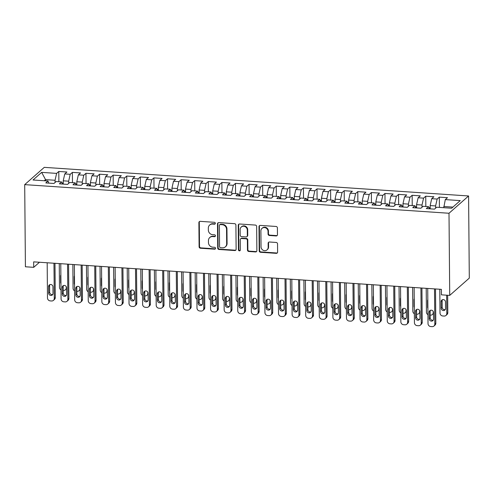 <?xml version="1.0" encoding="UTF-8"?>
<svg xmlns="http://www.w3.org/2000/svg" width="494" height="494" viewBox="0 0 494 494"><rect width="100%" height="100%" fill="white"/><g stroke="black" fill="none" stroke-linecap="round" stroke-linejoin="round"><path stroke-width="0.74" d="M215.335 223.313A0.976 0.902 -131.4 0 0 214.39 222.306L200.218 221.349A1.389 1.291 -131.4 0 0 198.891 222.603L199.107 246.79A1.389 1.291 -131.4 0 0 200.453 248.229L214.624 249.18A0.976 0.902 -131.4 0 0 215.551 248.303A0.976 0.902 -131.4 0 0 214.606 247.303L212.772 247.179A4.452 4.125 -131.4 0 1 208.468 242.591L208.449 240.572A4.452 4.125 -131.4 0 1 209.777 237.528A4.452 4.125 -131.4 0 1 212.679 236.564L214.513 236.688A0.976 0.902 -131.4 0 0 215.44 235.811A0.976 0.902 -131.4 0 0 214.501 234.804L212.667 234.681A4.452 4.125 -131.4 0 1 208.357 230.093L208.338 228.08A4.452 4.125 -131.4 0 1 209.666 225.029A4.452 4.125 -131.4 0 1 212.574 224.066L214.408 224.19A0.976 0.902 -131.4 0 0 215.335 223.313M276.14 235.941A1.389 1.291 -131.4 0 0 277.461 234.687L277.4 227.901A1.389 1.291 -131.4 0 0 276.053 226.468L260.313 225.406A1.389 1.291 -131.4 0 0 258.992 226.66L259.202 250.847A1.389 1.291 -131.4 0 0 260.548 252.28L276.288 253.342A1.389 1.291 -131.4 0 0 277.609 252.088L277.542 243.894A1.389 1.291 -131.4 0 0 276.195 242.455L269.458 242.004A1.389 1.291 -131.4 0 0 268.137 243.258L268.168 247.321A3.717 3.446 -131.4 0 1 263.209 250.285A3.717 3.446 -131.4 0 1 261.036 246.839L260.894 230.914A3.717 3.446 -131.4 0 1 265.852 227.956A3.717 3.446 -131.4 0 1 268.032 231.396L268.057 234.051A1.389 1.291 -131.4 0 0 269.403 235.484L276.14 235.941L276.535 235.589A1.389 1.291 -131.4 0 0 277.227 235.44M449.719 295.393L449.003 213.254L468.584 195.97L469.3 278.11L449.719 295.393L441.426 294.832L441.383 289.354L33.66 261.857L33.709 267.334L39.471 262.246M33.709 267.334L25.416 266.772L24.7 184.633L449.003 213.254M235.91 225.103A1.389 1.291 -131.4 0 0 234.564 223.671L218.823 222.609A1.389 1.291 -131.4 0 0 217.502 223.862L217.712 248.05A1.389 1.291 -131.4 0 0 219.058 249.482L234.798 250.544A1.389 1.291 -131.4 0 0 236.126 249.291L235.91 225.103M239.571 224.004L255.312 225.066A1.389 1.291 -131.4 0 1 256.658 226.499L256.868 250.686A1.389 1.291 -131.4 0 1 255.546 251.94L248.809 251.489A1.389 1.291 -131.4 0 1 247.463 250.057L247.377 240.245A1.389 1.291 -131.4 0 0 246.031 238.812L241.56 238.509A1.389 1.291 -131.4 0 0 240.238 239.763L240.331 249.976A0.976 0.902 -131.4 0 1 239.028 250.748A0.976 0.902 -131.4 0 1 238.46 249.853L238.244 225.258A1.389 1.291 -131.4 0 1 239.571 224.004M468.584 195.97L44.281 167.355L24.7 184.633M58.879 181.736L58.786 171.467L56.612 173.388L41.663 172.375L33.03 179.995L47.98 181.002L45.8 182.928L53.957 183.478L56.131 181.551L61.571 181.922L59.391 183.842L67.548 184.392L69.722 182.471L75.162 182.836L72.982 184.756L81.14 185.312L83.313 183.385L88.753 183.756L86.573 185.676L94.725 186.226L96.904 184.305L102.344 184.67L100.165 186.59L108.316 187.14L110.495 185.219L115.929 185.59L113.756 187.51L121.907 188.06L124.087 186.139L129.521 186.504L127.347 188.424L135.498 188.974L137.678 187.053L143.112 187.417L140.938 189.344L149.089 189.894L151.269 187.967L156.703 188.338L154.523 190.258L162.68 190.808L164.86 188.887L170.294 189.251L168.114 191.178L176.272 191.728L178.451 189.801L183.885 190.171L181.706 192.092L189.863 192.641L192.043 190.721L197.477 191.085L195.297 193.006L203.454 193.555L205.634 191.635L211.068 192.005L208.888 193.926L217.045 194.475L219.219 192.555L224.659 192.919L222.479 194.84L230.636 195.389L232.81 193.469L238.25 193.839L236.07 195.76L244.227 196.309L246.401 194.389L251.841 194.753L249.661 196.674L257.812 197.223L259.992 195.303L265.432 195.667L263.253 197.594L271.404 198.143L273.583 196.217L279.017 196.587L276.844 198.508L284.995 199.057L287.175 197.137L292.609 197.501L290.435 199.428L298.586 199.977L300.766 198.051L306.2 198.421L304.026 200.342L312.177 200.891L314.357 198.971L319.791 199.335L317.617 201.256L325.768 201.805L327.948 199.885L333.382 200.255L331.202 202.176L339.359 202.725L341.539 200.805L346.973 201.169L344.793 203.09L352.951 203.639L355.13 201.719L360.564 202.083L358.385 204.01L366.542 204.559L368.722 202.639L374.156 203.003L371.976 204.924L380.133 205.473L382.307 203.553L387.747 203.917L385.567 205.844L393.724 206.393L395.898 204.467L401.338 204.837L399.158 206.758L407.315 207.307L409.489 205.387L414.929 205.751L412.749 207.671L420.907 208.227L423.08 206.301L428.52 206.671L426.341 208.592L434.492 209.141L436.671 207.221L451.621 208.227L460.254 200.607L445.304 199.601L443.766 207.696M58.786 171.467L66.943 172.017L64.763 173.937L70.204 174.302L68.654 181.187L68.672 183.398M72.47 182.657L72.377 172.381L70.204 174.302M72.377 172.381L80.534 172.931L78.355 174.851L83.795 175.222L82.239 182.107L82.263 184.318M86.061 183.57L85.968 173.295L83.795 175.222M85.968 173.295L94.126 173.845L91.946 175.771L97.386 176.136L95.83 183.021L95.855 185.231M99.652 184.49L99.56 174.215L97.386 176.136M99.56 174.215L107.717 174.765L105.537 176.685L110.971 177.056L109.421 183.941L109.44 186.152M113.243 185.404L113.151 175.129L110.971 177.056M113.151 175.129L121.308 175.679L119.128 177.605L124.562 177.97L123.012 184.855L123.031 187.065M126.835 186.324L126.742 176.049L124.562 177.97M126.742 176.049L134.899 176.599L132.719 178.519L138.153 178.884L136.603 185.775L136.622 187.986M140.426 187.238L140.333 176.963L138.153 178.884M140.333 176.963L148.49 177.513L146.31 179.433L151.744 179.804L150.195 186.689L150.213 188.899M154.011 188.152L153.924 177.883L151.744 179.804M153.924 177.883L162.075 178.433L159.902 180.353L165.336 180.718L163.786 187.609L163.804 189.82M167.602 189.072L167.515 178.797L165.336 180.718M167.515 178.797L175.666 179.347L173.493 181.267L178.927 181.638L177.377 188.523L177.395 190.733M181.193 189.986L181.107 179.717L178.927 181.638M181.107 179.717L189.258 180.267L187.084 182.187L192.518 182.552L190.968 189.437L190.987 191.647M194.784 190.906L194.698 180.631L192.518 182.552M194.698 180.631L202.849 181.181L200.675 183.101L206.109 183.472L204.559 190.357L204.578 192.567M208.375 191.82L208.289 181.545L206.109 183.472M208.289 181.545L216.44 182.095L214.26 184.021L219.7 184.386L218.15 191.271L218.169 193.481M221.967 192.74L221.88 182.465L219.7 184.386M221.88 182.465L230.031 183.015L227.851 184.935L233.292 185.306L231.742 192.191L231.76 194.401M235.558 193.654L235.465 183.379L233.292 185.306M235.465 183.379L243.622 183.929L241.443 185.855L246.883 186.219L245.333 193.105L245.351 195.315M249.149 194.574L249.056 184.299L246.883 186.219M249.056 184.299L257.213 184.849L255.034 186.769L260.474 187.133L258.918 194.025L258.942 196.235M262.74 195.488L262.647 185.213L260.474 187.133M262.647 185.213L270.805 185.763L268.625 187.683L274.059 188.053L272.509 194.939L272.527 197.149M276.331 196.402L276.239 186.133L274.059 188.053M276.239 186.133L284.396 186.683L282.216 188.603L287.65 188.967L286.1 195.859L286.119 198.063M289.922 197.322L289.83 187.047L287.65 188.967M289.83 187.047L297.987 187.597L295.807 189.517L301.241 189.887L299.691 196.773L299.71 198.983M303.514 198.236L303.421 187.961L301.241 189.887M303.421 187.961L311.578 188.517L309.398 190.437L314.832 190.801L313.282 197.686L313.301 199.897M317.099 199.156L317.012 188.881L314.832 190.801M317.012 188.881L325.169 189.43L322.99 191.351L328.424 191.721L326.874 198.607L326.892 200.817M330.69 200.07L330.603 189.795L328.424 191.721M330.603 189.795L338.754 190.344L336.581 192.271L342.015 192.635L340.465 199.52L340.483 201.731M344.281 200.99L344.195 190.715L342.015 192.635M344.195 190.715L352.346 191.264L350.172 193.185L355.606 193.549L354.056 200.441L354.075 202.651M357.872 201.904L357.786 191.629L355.606 193.549M357.786 191.629L365.937 192.178L363.763 194.105L369.197 194.469L367.647 201.354L367.666 203.565M371.463 202.824L371.377 192.549L369.197 194.469M371.377 192.549L379.528 193.098L377.348 195.019L382.788 195.383L381.238 202.274L381.257 204.485M385.054 203.738L384.968 193.463L382.788 195.383M384.968 193.463L393.119 194.012L390.939 195.933L396.379 196.303L394.829 203.188L394.848 205.399M398.646 204.652L398.553 194.383L396.379 196.303M398.553 194.383L406.71 194.932L404.53 196.853L409.971 197.217L408.421 204.102L408.439 206.313M412.237 205.572L412.144 195.297L409.971 197.217M412.144 195.297L420.301 195.846L418.122 197.767L423.562 198.137L422.006 205.022L422.03 207.233M425.828 206.486L425.735 196.211L423.562 198.137M425.735 196.211L433.893 196.76L431.713 198.687L437.153 199.051L435.597 205.936L435.622 208.147M439.419 207.406L439.327 197.131L437.153 199.051M439.327 197.131L447.484 197.68L445.304 199.601M428.52 206.671L429.379 208.795M452.893 207.103L443.754 206.486M414.929 205.751L415.787 207.881M435.597 205.936L430.163 205.572L430.194 208.851M431.713 198.687L430.163 205.572M401.338 204.837L402.196 206.961M422.006 205.022L416.572 204.658L416.603 207.937M418.122 197.767L416.572 204.658M387.747 203.917L388.605 206.047M408.421 204.102L402.981 203.738L403.011 207.017M404.53 196.853L402.981 203.738M374.156 203.003L375.014 205.127M394.829 203.188L389.389 202.824L389.42 206.103M390.939 195.933L389.389 202.824M360.564 202.083L361.423 204.213M381.238 202.274L375.798 201.904L375.829 205.183M377.348 195.019L375.798 201.904M346.973 201.169L347.838 203.293M367.647 201.354L362.207 200.99L362.238 204.269M363.763 194.105L362.207 200.99M333.382 200.255L334.247 202.379M354.056 200.441L348.616 200.07L348.647 203.349M350.172 193.185L348.616 200.07M319.791 199.335L320.655 201.466M340.465 199.52L335.031 199.156L335.056 202.435M336.581 192.271L335.031 199.156M306.2 198.421L307.064 200.545M326.874 198.607L321.44 198.236L321.464 201.515M322.99 191.351L321.44 198.236M292.609 197.501L293.473 199.632M313.282 197.686L307.848 197.322L307.873 200.601M309.398 190.437L307.848 197.322M279.017 196.587L279.882 198.712M299.691 196.773L294.257 196.408L294.282 199.687M295.807 189.517L294.257 196.408M265.432 195.667L266.291 197.798M286.1 195.859L280.666 195.488L280.697 198.767M282.216 188.603L280.666 195.488M251.841 194.753L252.7 196.878M272.509 194.939L267.075 194.574L267.106 197.853M268.625 187.683L267.075 194.574M238.25 193.839L239.108 195.964M258.918 194.025L253.484 193.654L253.515 196.933M255.034 186.769L253.484 193.654M224.659 192.919L225.517 195.05M245.333 193.105L239.893 192.74L239.923 196.019M241.443 185.855L239.893 192.74M211.068 192.005L211.926 194.13M231.742 192.191L226.301 191.82L226.332 195.099M227.851 184.935L226.301 191.82M197.477 191.085L198.335 193.216M218.15 191.271L212.71 190.906L212.741 194.185M214.26 184.021L212.71 190.906M183.885 190.171L184.75 192.296M204.559 190.357L199.119 189.986L199.15 193.271M200.675 183.101L199.119 189.986M170.294 189.251L171.159 191.382M190.968 189.437L185.528 189.072L185.559 192.351M187.084 182.187L185.528 189.072M156.703 188.338L157.567 190.462M177.377 188.523L171.943 188.158L171.968 191.437M173.493 181.267L171.943 188.158M143.112 187.417L143.976 189.548M163.786 187.609L158.352 187.238L158.376 190.517M159.902 180.353L158.352 187.238M129.521 186.504L130.385 188.628M150.195 186.689L144.761 186.324L144.785 189.603M146.31 179.433L144.761 186.324M115.929 185.59L116.794 187.714M136.603 185.775L131.169 185.404L131.194 188.683M132.719 178.519L131.169 185.404M102.344 184.67L103.203 186.8M123.012 184.855L117.578 184.49L117.603 187.769M119.128 177.605L117.578 184.49M88.753 183.756L89.612 185.88M109.421 183.941L103.987 183.57L104.018 186.849M105.537 176.685L103.987 183.57M75.162 182.836L76.02 184.966M95.83 183.021L90.396 182.657L90.427 185.935M91.946 175.771L90.396 182.657M61.571 181.922L62.429 184.046M82.239 182.107L76.805 181.743L76.836 185.022M78.355 174.851L76.805 181.743M47.98 181.002L48.838 183.132M68.654 181.187L63.213 180.823L63.244 184.101M64.763 173.937L63.213 180.823M45.559 180.841L45.547 179.631L44.275 180.755M56.612 173.388L55.062 180.273L55.081 182.484M55.062 180.273L45.547 179.631L41.663 172.375M215.211 223.77A0.976 0.902 -131.4 0 1 214.804 223.838L212.97 223.714A4.452 4.125 -131.4 0 0 210.067 224.677L209.666 225.029M209.777 237.528L210.172 237.176A4.452 4.125 -131.4 0 1 213.081 236.212L214.915 236.336A0.976 0.902 -131.4 0 0 215.322 236.268M199.527 221.497A1.389 1.291 -131.4 0 0 199.292 222.251L199.502 246.438A1.389 1.291 -131.4 0 0 200.848 247.877L215.026 248.828A0.976 0.902 -131.4 0 0 215.433 248.766M218.138 222.757A1.389 1.291 -131.4 0 0 217.903 223.51L218.113 247.698A1.389 1.291 -131.4 0 0 219.459 249.13L235.2 250.192A1.389 1.291 -131.4 0 0 235.891 250.044M220.312 224.585A0.976 0.902 -131.4 0 0 219.385 225.462L219.571 246.697A0.976 0.902 -131.4 0 0 220.509 247.698L222.442 247.827A4.452 4.125 -131.4 0 0 225.35 246.864A4.452 4.125 -131.4 0 0 226.678 243.82L226.548 229.302A4.452 4.125 -131.4 0 0 222.244 224.714L220.312 224.585L220.707 224.233A0.976 0.902 -131.4 0 0 220.071 224.443L219.676 224.795M225.35 246.864L225.752 246.512A4.452 4.125 -131.4 0 0 227.073 243.468L226.678 243.82M220.707 224.233L222.646 224.362A4.452 4.125 -131.4 0 1 226.95 228.95L227.073 243.468M240.652 238.812L241.053 238.46A1.389 1.291 -131.4 0 1 241.961 238.157L246.432 238.46A1.389 1.291 -131.4 0 1 247.778 239.893L247.864 249.705A1.389 1.291 -131.4 0 0 249.211 251.137L255.948 251.588A1.389 1.291 -131.4 0 0 256.633 251.44M238.88 224.153A1.389 1.291 -131.4 0 0 238.645 224.906L238.861 249.495A0.976 0.902 -131.4 0 0 240.208 250.433M247.29 230.068A3.717 3.446 -131.4 0 0 241.257 227.036A3.717 3.446 -131.4 0 0 240.152 229.587L240.201 235.193A1.389 1.291 -131.4 0 0 241.547 236.626L246.012 236.929A1.389 1.291 -131.4 0 0 247.34 235.675L247.29 230.068L247.685 229.716A3.717 3.446 -131.4 0 0 241.659 226.684L241.257 227.036M246.926 236.626L247.321 236.274A1.389 1.291 -131.4 0 0 247.735 235.323L247.34 235.675M247.685 229.716L247.735 235.323M261.999 228.37L262.4 228.018A3.717 3.446 -131.4 0 1 268.433 231.044L268.452 233.699A1.389 1.291 -131.4 0 0 269.798 235.132L276.535 235.589M267.063 249.871L267.464 249.519A3.717 3.446 -131.4 0 0 268.569 246.969L268.168 247.321M268.767 242.153A1.389 1.291 -131.4 0 0 268.532 242.906L268.569 246.969M259.622 225.554A1.389 1.291 -131.4 0 0 259.393 226.308L259.603 250.495A1.389 1.291 -131.4 0 0 260.949 251.928L276.689 252.99A1.389 1.291 -131.4 0 0 277.375 252.842M60.997 289.935A2.834 2.624 -131.4 0 1 59.471 287.391L59.268 263.586M66.258 286.668L66.27 287.848L66.542 287.607M63.232 183.021L61.978 182.934M66.554 288.78A2.834 2.624 48.6 0 1 66.424 288.904L65.424 289.787A2.834 2.624 -131.4 0 0 66.27 287.848M60.867 274.917A2.266 2.099 -131.4 0 0 60.595 275.973L60.651 282.543A2.266 2.099 -131.4 0 0 60.941 283.636M63.232 290.379L63.572 290.398A2.834 2.624 -131.4 0 0 65.424 289.787M53.97 263.228L54.278 298.425A2.834 2.624 -131.4 0 1 51.586 300.982L50.227 300.889A2.834 2.624 -131.4 0 1 47.486 297.968L47.177 262.771M53.438 300.364L54.433 299.488A2.834 2.624 48.6 0 0 55.279 297.542L54.982 263.296M53.012 293.417A2.266 2.099 48.6 0 1 49.993 295.221A2.266 2.099 48.6 0 1 48.665 293.121L48.61 286.551A2.266 2.099 48.6 0 1 51.629 284.748A2.266 2.099 48.6 0 1 52.957 286.841L53.012 293.417M52.759 294.436A2.266 2.099 48.6 0 1 49.666 292.238L49.604 285.668A2.266 2.099 48.6 0 1 49.857 284.643M74.588 290.855A2.834 2.624 -131.4 0 1 73.063 288.305L72.859 264.5M79.849 287.582L79.861 288.762L80.133 288.521M76.823 183.935L75.57 183.854M80.145 289.7A2.834 2.624 48.6 0 1 80.016 289.824L79.015 290.707A2.834 2.624 -131.4 0 0 79.861 288.762M74.458 275.831A2.266 2.099 -131.4 0 0 74.186 276.887L74.242 283.457A2.266 2.099 -131.4 0 0 74.532 284.55M76.823 291.293L77.163 291.318A2.834 2.624 -131.4 0 0 79.015 290.707M88.179 291.769A2.834 2.624 -131.4 0 1 86.654 289.218L86.444 265.42M93.44 288.502L93.452 289.682L93.724 289.441M90.414 184.855L89.161 184.768M93.737 290.614A2.834 2.624 48.6 0 1 93.607 290.738L92.606 291.621A2.834 2.624 -131.4 0 0 93.452 289.682M88.049 276.751A2.266 2.099 -131.4 0 0 87.778 277.801L87.833 284.377A2.266 2.099 -131.4 0 0 88.123 285.47M90.408 292.213L90.754 292.232A2.834 2.624 -131.4 0 0 92.606 291.621M67.561 264.142L67.869 299.339A2.834 2.624 -131.4 0 1 65.177 301.896L63.819 301.803A2.834 2.624 -131.4 0 1 61.077 298.882L60.768 263.685M67.023 301.284L68.024 300.401A2.834 2.624 48.6 0 0 68.87 298.462L68.567 264.21M66.604 294.331A2.266 2.099 48.6 0 1 63.584 296.134A2.266 2.099 48.6 0 1 62.256 294.035L62.195 287.465A2.266 2.099 48.6 0 1 65.22 285.662A2.266 2.099 48.6 0 1 66.548 287.761L66.604 294.331M66.35 295.356A2.266 2.099 48.6 0 1 63.257 293.158L63.195 286.588A2.266 2.099 48.6 0 1 63.448 285.563M81.152 265.062L81.461 300.259A2.834 2.624 -131.4 0 1 78.768 302.816L77.41 302.723A2.834 2.624 -131.4 0 1 74.668 299.802L74.359 264.605M80.615 302.198L81.615 301.315A2.834 2.624 48.6 0 0 82.461 299.376L82.158 265.13M80.195 295.245A2.266 2.099 48.6 0 1 77.175 297.055A2.266 2.099 48.6 0 1 75.848 294.955L75.786 288.385A2.266 2.099 48.6 0 1 78.812 286.582A2.266 2.099 48.6 0 1 80.139 288.675L80.195 295.245M79.942 296.27A2.266 2.099 48.6 0 1 76.842 294.072L76.786 287.502A2.266 2.099 48.6 0 1 77.039 286.477M101.77 292.689A2.834 2.624 -131.4 0 1 100.245 290.139L100.035 266.334M107.031 289.416L107.037 290.596L107.309 290.355M104.006 185.769L102.752 185.688M107.328 291.528A2.834 2.624 48.6 0 1 107.198 291.658L106.198 292.534A2.834 2.624 -131.4 0 0 107.037 290.596M101.641 277.665A2.266 2.099 -131.4 0 0 101.369 278.721L101.424 285.291A2.266 2.099 -131.4 0 0 101.715 286.384M103.999 293.127L104.345 293.152A2.834 2.624 -131.4 0 0 106.198 292.534M115.361 293.603A2.834 2.624 -131.4 0 1 113.836 291.052L113.626 267.248M120.622 290.336L120.629 291.516L120.9 291.275M117.597 186.689L116.343 186.602M120.919 292.448A2.834 2.624 48.6 0 1 120.789 292.572L119.789 293.455A2.834 2.624 -131.4 0 0 120.629 291.516M115.226 278.585A2.266 2.099 -131.4 0 0 114.96 279.635L115.016 286.211A2.266 2.099 -131.4 0 0 115.306 287.298M117.591 294.041L117.936 294.066A2.834 2.624 -131.4 0 0 119.789 293.455M94.743 265.976L95.052 301.173A2.834 2.624 -131.4 0 1 92.359 303.73L91.001 303.637A2.834 2.624 -131.4 0 1 88.253 300.716L87.951 265.519M94.206 303.118L95.206 302.235A2.834 2.624 48.6 0 0 96.052 300.296L95.75 266.044M93.786 296.165A2.266 2.099 48.6 0 1 90.76 297.968A2.266 2.099 48.6 0 1 89.439 295.869L89.377 289.299A2.266 2.099 48.6 0 1 92.403 287.496A2.266 2.099 48.6 0 1 93.73 289.595L93.786 296.165M93.533 297.19A2.266 2.099 48.6 0 1 90.433 294.992L90.377 288.416A2.266 2.099 48.6 0 1 90.63 287.397M108.334 266.896L108.643 302.093A2.834 2.624 -131.4 0 1 105.951 304.644L104.586 304.557A2.834 2.624 -131.4 0 1 101.844 301.636L101.542 266.433M107.797 304.032L108.797 303.149A2.834 2.624 48.6 0 0 109.643 301.21L109.341 266.964M107.377 297.079A2.266 2.099 48.6 0 1 104.351 298.889A2.266 2.099 48.6 0 1 103.024 296.789L102.968 290.219A2.266 2.099 48.6 0 1 105.994 288.41A2.266 2.099 48.6 0 1 107.322 290.509L107.377 297.079M107.124 298.104A2.266 2.099 48.6 0 1 104.024 295.906L103.968 289.336A2.266 2.099 48.6 0 1 104.222 288.311M128.953 294.523A2.834 2.624 -131.4 0 1 127.427 291.973L127.217 268.168M134.214 291.25L134.22 292.429L134.492 292.189M131.188 187.603L129.934 187.522M134.51 293.362A2.834 2.624 48.6 0 1 134.374 293.492L133.38 294.368A2.834 2.624 -131.4 0 0 134.22 292.429M128.817 279.499A2.266 2.099 -131.4 0 0 128.551 280.555L128.607 287.125A2.266 2.099 -131.4 0 0 128.897 288.218M131.182 294.961L131.528 294.986A2.834 2.624 -131.4 0 0 133.38 294.368M121.925 267.81L122.234 303.007A2.834 2.624 -131.4 0 1 119.536 305.564L118.177 305.471A2.834 2.624 -131.4 0 1 115.435 302.55L115.133 267.353M121.388 304.952L122.389 304.069A2.834 2.624 48.6 0 0 123.234 302.124L122.932 267.878M120.968 297.999A2.266 2.099 48.6 0 1 117.943 299.802A2.266 2.099 48.6 0 1 116.615 297.703L116.559 291.133A2.266 2.099 48.6 0 1 119.585 289.33A2.266 2.099 48.6 0 1 120.907 291.429L120.968 297.999M120.715 299.024A2.266 2.099 48.6 0 1 117.615 296.82L117.56 290.25A2.266 2.099 48.6 0 1 117.813 289.225M142.538 295.437A2.834 2.624 -131.4 0 1 141.018 292.886L140.809 269.082M147.805 292.17L147.811 293.343L148.083 293.109M144.779 188.523L143.526 188.436M148.101 294.282A2.834 2.624 48.6 0 1 147.965 294.405L146.971 295.288A2.834 2.624 -131.4 0 0 147.811 293.343M142.408 280.413A2.266 2.099 -131.4 0 0 142.142 281.469L142.198 288.039A2.266 2.099 -131.4 0 0 142.488 289.132M144.773 295.875L145.119 295.9A2.834 2.624 -131.4 0 0 146.971 295.288M135.517 268.73L135.825 303.927A2.834 2.624 -131.4 0 1 133.127 306.478L131.768 306.391A2.834 2.624 -131.4 0 1 129.027 303.464L128.718 268.267M134.979 305.866L135.98 304.983A2.834 2.624 48.6 0 0 136.819 303.044L136.523 268.798M134.559 298.913A2.266 2.099 48.6 0 1 131.534 300.716A2.266 2.099 48.6 0 1 130.206 298.623L130.15 292.053A2.266 2.099 48.6 0 1 133.17 290.244A2.266 2.099 48.6 0 1 134.498 292.343L134.559 298.913M134.306 299.938A2.266 2.099 48.6 0 1 131.206 297.74L131.151 291.17A2.266 2.099 48.6 0 1 131.404 290.145M156.129 296.357A2.834 2.624 -131.4 0 1 154.61 293.807L154.4 270.002M161.39 293.084L161.402 294.263L161.674 294.023M158.37 189.437L157.117 189.35M161.692 295.196A2.834 2.624 48.6 0 1 161.557 295.319L160.562 296.202A2.834 2.624 -131.4 0 0 161.402 294.263M155.999 281.333A2.266 2.099 -131.4 0 0 155.733 282.389L155.789 288.959A2.266 2.099 -131.4 0 0 156.079 290.052M158.364 296.795L158.71 296.82A2.834 2.624 -131.4 0 0 160.562 296.202M149.108 269.644L149.416 304.841A2.834 2.624 -131.4 0 1 146.718 307.398L145.36 307.305A2.834 2.624 -131.4 0 1 142.618 304.384L142.309 269.187M148.571 306.78L149.571 305.903A2.834 2.624 48.6 0 0 150.411 303.958L150.114 269.712M148.151 299.833A2.266 2.099 48.6 0 1 145.125 301.636A2.266 2.099 48.6 0 1 143.797 299.537L143.742 292.967A2.266 2.099 48.6 0 1 146.761 291.164A2.266 2.099 48.6 0 1 148.089 293.257L148.151 299.833M147.897 300.858A2.266 2.099 48.6 0 1 144.798 298.654L144.742 292.084A2.266 2.099 48.6 0 1 144.995 291.059M169.72 297.271A2.834 2.624 -131.4 0 1 168.201 294.72L167.991 270.916M174.981 293.998L174.993 295.177L175.265 294.937M171.961 190.357L170.708 190.27M175.284 296.116A2.834 2.624 48.6 0 1 175.148 296.239L174.147 297.122A2.834 2.624 -131.4 0 0 174.993 295.177M169.59 282.247A2.266 2.099 -131.4 0 0 169.319 283.303L169.38 289.873A2.266 2.099 -131.4 0 0 169.664 290.966M171.955 297.709L172.301 297.734A2.834 2.624 -131.4 0 0 174.147 297.122M162.699 270.558L163.008 305.761A2.834 2.624 -131.4 0 1 160.309 308.312L158.951 308.219A2.834 2.624 -131.4 0 1 156.209 305.298L155.9 270.101M162.162 307.7L163.162 306.817A2.834 2.624 48.6 0 0 164.002 304.878L163.705 270.626M161.736 300.747A2.266 2.099 48.6 0 1 158.716 302.55A2.266 2.099 48.6 0 1 157.388 300.457L157.333 293.881A2.266 2.099 48.6 0 1 160.352 292.078A2.266 2.099 48.6 0 1 161.68 294.177L161.736 300.747M161.489 301.772A2.266 2.099 48.6 0 1 158.389 299.574L158.333 293.004A2.266 2.099 48.6 0 1 158.586 291.979M183.311 298.185A2.834 2.624 -131.4 0 1 181.792 295.634L181.582 271.836M188.572 294.918L188.584 296.097L188.856 295.857M185.553 191.271L184.299 191.184M188.869 297.03A2.834 2.624 48.6 0 1 188.739 297.153L187.739 298.036A2.834 2.624 -131.4 0 0 188.584 296.097M183.181 283.167A2.266 2.099 -131.4 0 0 182.91 284.223L182.971 290.793A2.266 2.099 -131.4 0 0 183.255 291.886M185.546 298.629L185.892 298.648A2.834 2.624 -131.4 0 0 187.739 298.036M176.29 271.478L176.593 306.675A2.834 2.624 -131.4 0 1 173.9 309.232L172.542 309.139A2.834 2.624 -131.4 0 1 169.8 306.218L169.491 271.021M175.753 308.614L176.753 307.737A2.834 2.624 48.6 0 0 177.593 305.792L177.297 271.546M175.327 301.667A2.266 2.099 48.6 0 1 172.307 303.47A2.266 2.099 48.6 0 1 170.98 301.371L170.924 294.801A2.266 2.099 48.6 0 1 173.944 292.998A2.266 2.099 48.6 0 1 175.271 295.091L175.327 301.667M175.074 302.686A2.266 2.099 48.6 0 1 171.98 300.488L171.924 293.918A2.266 2.099 48.6 0 1 172.178 292.893M196.902 299.105A2.834 2.624 -131.4 0 1 195.377 296.554L195.173 272.75M202.163 295.832L202.176 297.011L202.447 296.771M199.138 192.185L197.89 192.104M202.46 297.944A2.834 2.624 48.6 0 1 202.33 298.073L201.33 298.956A2.834 2.624 -131.4 0 0 202.176 297.011M196.773 284.081A2.266 2.099 -131.4 0 0 196.501 285.137L196.563 291.707A2.266 2.099 -131.4 0 0 196.847 292.8M199.138 299.543L199.483 299.568A2.834 2.624 -131.4 0 0 201.33 298.956M189.881 272.392L190.184 307.589A2.834 2.624 -131.4 0 1 187.492 310.146L186.133 310.053A2.834 2.624 -131.4 0 1 183.391 307.132L183.083 271.935M189.344 309.534L190.344 308.651A2.834 2.624 48.6 0 0 191.184 306.712L190.888 272.46M188.918 302.581A2.266 2.099 48.6 0 1 185.898 304.384A2.266 2.099 48.6 0 1 184.571 302.285L184.515 295.715A2.266 2.099 48.6 0 1 187.535 293.911A2.266 2.099 48.6 0 1 188.862 296.011L188.918 302.581M188.665 303.606A2.266 2.099 48.6 0 1 185.571 301.408L185.516 294.838A2.266 2.099 48.6 0 1 185.763 293.813M210.493 300.019A2.834 2.624 -131.4 0 1 208.968 297.468L208.764 273.67M215.755 296.752L215.767 297.931L216.039 297.691M212.729 193.105L211.481 193.018M216.051 298.864A2.834 2.624 48.6 0 1 215.921 298.987L214.921 299.87A2.834 2.624 -131.4 0 0 215.767 297.931M210.364 285.001A2.266 2.099 -131.4 0 0 210.092 286.051L210.148 292.627A2.266 2.099 -131.4 0 0 210.438 293.72M212.729 300.463L213.075 300.482A2.834 2.624 -131.4 0 0 214.921 299.87M203.472 273.312L203.775 308.509A2.834 2.624 -131.4 0 1 201.083 311.066L199.724 310.973A2.834 2.624 -131.4 0 1 196.983 308.052L196.674 272.855M202.935 310.448L203.929 309.565A2.834 2.624 48.6 0 0 204.775 307.626L204.479 273.38M202.509 303.495A2.266 2.099 48.6 0 1 199.49 305.304A2.266 2.099 48.6 0 1 198.162 303.205L198.106 296.635A2.266 2.099 48.6 0 1 201.126 294.832A2.266 2.099 48.6 0 1 202.454 296.925L202.509 303.495M202.256 304.52A2.266 2.099 48.6 0 1 199.162 302.322L199.101 295.752A2.266 2.099 48.6 0 1 199.354 294.727M224.085 300.939A2.834 2.624 -131.4 0 1 222.559 298.388L222.356 274.584M229.346 297.666L229.358 298.845L229.63 298.604M226.32 194.019L225.066 193.938M229.642 299.778A2.834 2.624 48.6 0 1 229.512 299.907L228.512 300.784A2.834 2.624 -131.4 0 0 229.358 298.845M223.955 285.915A2.266 2.099 -131.4 0 0 223.683 286.971L223.739 293.541A2.266 2.099 -131.4 0 0 224.029 294.634M226.32 301.377L226.66 301.402A2.834 2.624 -131.4 0 0 228.512 300.784M217.057 274.226L217.366 309.423A2.834 2.624 -131.4 0 1 214.674 311.98L213.315 311.887A2.834 2.624 -131.4 0 1 210.574 308.966L210.265 273.769M216.526 311.368L217.521 310.485A2.834 2.624 48.6 0 0 218.367 308.546L218.07 274.293M216.1 304.415A2.266 2.099 48.6 0 1 213.081 306.218A2.266 2.099 48.6 0 1 211.753 304.119L211.698 297.549A2.266 2.099 48.6 0 1 214.717 295.745A2.266 2.099 48.6 0 1 216.045 297.845L216.1 304.415M215.847 305.44A2.266 2.099 48.6 0 1 212.753 303.242L212.692 296.666A2.266 2.099 48.6 0 1 212.945 295.647M237.676 301.853A2.834 2.624 -131.4 0 1 236.151 299.302L235.947 275.498M242.937 298.586L242.949 299.759L243.221 299.525M239.911 194.939L238.658 194.852M243.233 300.698A2.834 2.624 48.6 0 1 243.104 300.821L242.103 301.704A2.834 2.624 -131.4 0 0 242.949 299.759M237.546 286.835A2.266 2.099 -131.4 0 0 237.274 287.885L237.33 294.455A2.266 2.099 -131.4 0 0 237.62 295.548M239.911 302.291L240.251 302.316A2.834 2.624 -131.4 0 0 242.103 301.704M230.649 275.146L230.957 310.343A2.834 2.624 -131.4 0 1 228.265 312.893L226.907 312.807A2.834 2.624 -131.4 0 1 224.165 309.886L223.856 274.683M230.118 312.282L231.112 311.399A2.834 2.624 48.6 0 0 231.958 309.46L231.661 275.214M229.691 305.329A2.266 2.099 48.6 0 1 226.672 307.132A2.266 2.099 48.6 0 1 225.344 305.039L225.283 298.469A2.266 2.099 48.6 0 1 228.308 296.659A2.266 2.099 48.6 0 1 229.636 298.759L229.691 305.329M229.438 306.354A2.266 2.099 48.6 0 1 226.345 304.156L226.283 297.586A2.266 2.099 48.6 0 1 226.536 296.561M251.267 302.773A2.834 2.624 -131.4 0 1 249.742 300.222L249.532 276.418M256.528 299.5L256.54 300.679L256.812 300.438M253.502 195.852L252.249 195.772M256.824 301.612A2.834 2.624 48.6 0 1 256.695 301.735L255.694 302.618A2.834 2.624 -131.4 0 0 256.54 300.679M251.137 287.749A2.266 2.099 -131.4 0 0 250.866 288.805L250.921 295.375A2.266 2.099 -131.4 0 0 251.211 296.468M253.496 303.211L253.842 303.236A2.834 2.624 -131.4 0 0 255.694 302.618M244.24 276.06L244.549 311.257A2.834 2.624 -131.4 0 1 241.856 313.814L240.498 313.721A2.834 2.624 -131.4 0 1 237.756 310.8L237.447 275.603M243.703 313.202L244.703 312.319A2.834 2.624 48.6 0 0 245.549 310.374L245.246 276.127M243.283 306.249A2.266 2.099 48.6 0 1 240.263 308.052A2.266 2.099 48.6 0 1 238.935 305.953L238.874 299.383A2.266 2.099 48.6 0 1 241.899 297.579A2.266 2.099 48.6 0 1 243.227 299.679L243.283 306.249M243.029 307.274A2.266 2.099 48.6 0 1 239.93 305.07L239.874 298.5A2.266 2.099 48.6 0 1 240.127 297.474M264.858 303.687A2.834 2.624 -131.4 0 1 263.333 301.136L263.123 277.332M270.119 300.42L270.125 301.593L270.397 301.359M267.093 196.773L265.84 196.686M270.416 302.532A2.834 2.624 48.6 0 1 270.286 302.655L269.286 303.538A2.834 2.624 -131.4 0 0 270.125 301.593M264.728 288.663A2.266 2.099 -131.4 0 0 264.457 289.719L264.512 296.289A2.266 2.099 -131.4 0 0 264.803 297.382M267.087 304.125L267.433 304.15A2.834 2.624 -131.4 0 0 269.286 303.538M257.831 276.973L258.14 312.177A2.834 2.624 -131.4 0 1 255.447 314.727L254.089 314.635A2.834 2.624 -131.4 0 1 251.347 311.714L251.038 276.517M257.294 314.116L258.294 313.233A2.834 2.624 48.6 0 0 259.14 311.294L258.837 277.041M256.874 307.163A2.266 2.099 48.6 0 1 253.848 308.966A2.266 2.099 48.6 0 1 252.527 306.873L252.465 300.296A2.266 2.099 48.6 0 1 255.491 298.493A2.266 2.099 48.6 0 1 256.818 300.593L256.874 307.163M256.621 308.188A2.266 2.099 48.6 0 1 253.521 305.99L253.465 299.42A2.266 2.099 48.6 0 1 253.718 298.395M278.449 304.607A2.834 2.624 -131.4 0 1 276.924 302.056L276.714 278.252M283.71 301.334L283.717 302.513L283.988 302.272M280.685 197.686L279.431 197.6M284.007 303.446A2.834 2.624 48.6 0 1 283.877 303.569L282.877 304.452A2.834 2.624 -131.4 0 0 283.717 302.513M278.313 289.583A2.266 2.099 -131.4 0 0 278.048 290.639L278.103 297.209A2.266 2.099 -131.4 0 0 278.394 298.302M280.678 305.045L281.024 305.07A2.834 2.624 -131.4 0 0 282.877 304.452M271.422 277.894L271.731 313.091A2.834 2.624 -131.4 0 1 269.039 315.647L267.674 315.555A2.834 2.624 -131.4 0 1 264.932 312.634L264.63 277.437M270.885 315.03L271.885 314.153A2.834 2.624 48.6 0 0 272.731 312.208L272.429 277.961M270.465 308.083A2.266 2.099 48.6 0 1 267.439 309.886A2.266 2.099 48.6 0 1 266.118 307.787L266.056 301.217A2.266 2.099 48.6 0 1 269.082 299.413A2.266 2.099 48.6 0 1 270.409 301.507L270.465 308.083M270.212 309.102A2.266 2.099 48.6 0 1 267.112 306.904L267.056 300.333A2.266 2.099 48.6 0 1 267.31 299.308M292.04 305.52A2.834 2.624 -131.4 0 1 290.515 302.97L290.305 279.166M297.302 302.248L297.308 303.427L297.579 303.186M294.276 198.607L293.022 198.52M297.598 304.366A2.834 2.624 48.6 0 1 297.468 304.489L296.468 305.372A2.834 2.624 -131.4 0 0 297.308 303.427M291.905 290.497A2.266 2.099 -131.4 0 0 291.639 291.553L291.695 298.123A2.266 2.099 -131.4 0 0 291.985 299.216M294.27 305.959L294.615 305.984A2.834 2.624 -131.4 0 0 296.468 305.372M285.013 278.807L285.322 314.011A2.834 2.624 -131.4 0 1 282.624 316.561L281.265 316.469A2.834 2.624 -131.4 0 1 278.523 313.548L278.221 278.35M284.476 315.95L285.476 315.067A2.834 2.624 48.6 0 0 286.322 313.128L286.02 278.875M284.056 308.997A2.266 2.099 48.6 0 1 281.03 310.8A2.266 2.099 48.6 0 1 279.703 308.707L279.647 302.13A2.266 2.099 48.6 0 1 282.673 300.327A2.266 2.099 48.6 0 1 283.994 302.427L284.056 308.997M283.803 310.022A2.266 2.099 48.6 0 1 280.703 307.824L280.648 301.254A2.266 2.099 48.6 0 1 280.901 300.228M305.632 306.434A2.834 2.624 -131.4 0 1 304.106 303.884L303.896 280.086M310.893 303.168L310.899 304.347L311.171 304.106M307.867 199.52L306.613 199.434M311.189 305.28A2.834 2.624 48.6 0 1 311.053 305.403L310.059 306.286A2.834 2.624 -131.4 0 0 310.899 304.347M305.496 291.417A2.266 2.099 -131.4 0 0 305.23 292.473L305.286 299.043A2.266 2.099 -131.4 0 0 305.576 300.136M307.861 306.879L308.207 306.898A2.834 2.624 -131.4 0 0 310.059 306.286M298.604 279.728L298.913 314.925A2.834 2.624 -131.4 0 1 296.215 317.481L294.856 317.389A2.834 2.624 -131.4 0 1 292.115 314.468L291.812 279.271M298.067 316.864L299.068 315.987A2.834 2.624 48.6 0 0 299.914 314.042L299.611 279.795M297.647 309.911A2.266 2.099 48.6 0 1 294.622 311.72A2.266 2.099 48.6 0 1 293.294 309.621L293.238 303.05A2.266 2.099 48.6 0 1 296.264 301.247A2.266 2.099 48.6 0 1 297.586 303.341L297.647 309.911M297.394 310.936A2.266 2.099 48.6 0 1 294.294 308.738L294.239 302.167A2.266 2.099 48.6 0 1 294.492 301.142M319.217 307.354A2.834 2.624 -131.4 0 1 317.698 304.804L317.488 281M324.484 304.082L324.49 305.261L324.762 305.02M321.458 200.434L320.205 200.354M324.78 306.194A2.834 2.624 48.6 0 1 324.644 306.323L323.65 307.2A2.834 2.624 -131.4 0 0 324.49 305.261M319.087 292.331A2.266 2.099 -131.4 0 0 318.821 293.387L318.877 299.957A2.266 2.099 -131.4 0 0 319.167 301.05M321.452 307.793L321.798 307.818A2.834 2.624 -131.4 0 0 323.65 307.2M312.196 280.641L312.504 315.839A2.834 2.624 -131.4 0 1 309.806 318.395L308.447 318.303A2.834 2.624 -131.4 0 1 305.706 315.382L305.397 280.184M311.658 317.784L312.659 316.901A2.834 2.624 48.6 0 0 313.499 314.962L313.202 280.709M311.239 310.831A2.266 2.099 48.6 0 1 308.213 312.634A2.266 2.099 48.6 0 1 306.885 310.535L306.83 303.964A2.266 2.099 48.6 0 1 309.849 302.161A2.266 2.099 48.6 0 1 311.177 304.261L311.239 310.831M310.985 311.856A2.266 2.099 48.6 0 1 307.886 309.658L307.83 303.081A2.266 2.099 48.6 0 1 308.083 302.062M332.808 308.268A2.834 2.624 -131.4 0 1 331.289 305.718L331.079 281.92M338.069 305.002L338.081 306.181L338.353 305.94M335.049 201.354L333.796 201.268M338.371 307.114A2.834 2.624 48.6 0 1 338.236 307.237L337.241 308.12A2.834 2.624 -131.4 0 0 338.081 306.181M332.678 293.251A2.266 2.099 -131.4 0 0 332.406 294.301L332.468 300.877A2.266 2.099 -131.4 0 0 332.752 301.964M335.043 308.713L335.389 308.731A2.834 2.624 -131.4 0 0 337.241 308.12M325.787 281.561L326.096 316.759A2.834 2.624 -131.4 0 1 323.397 319.315L322.039 319.223A2.834 2.624 -131.4 0 1 319.297 316.302L318.988 281.098M325.25 318.698L326.25 317.815A2.834 2.624 48.6 0 0 327.09 315.876L326.793 281.629M324.83 311.745A2.266 2.099 48.6 0 1 321.804 313.554A2.266 2.099 48.6 0 1 320.476 311.455L320.421 304.884A2.266 2.099 48.6 0 1 323.44 303.075A2.266 2.099 48.6 0 1 324.768 305.175L324.83 311.745M324.577 312.77A2.266 2.099 48.6 0 1 321.477 310.572L321.421 304.001A2.266 2.099 48.6 0 1 321.674 302.976M346.399 309.188A2.834 2.624 -131.4 0 1 344.88 306.638L344.67 282.834M351.66 305.916L351.672 307.095L351.944 306.854M348.641 202.268L347.387 202.188M351.963 308.028A2.834 2.624 48.6 0 1 351.827 308.157L350.826 309.034A2.834 2.624 -131.4 0 0 351.672 307.095M346.269 294.165A2.266 2.099 -131.4 0 0 345.998 295.221L346.059 301.791A2.266 2.099 -131.4 0 0 346.343 302.884M348.634 309.627L348.98 309.652A2.834 2.624 -131.4 0 0 350.826 309.034M339.378 282.475L339.681 317.673A2.834 2.624 -131.4 0 1 336.988 320.229L335.63 320.137A2.834 2.624 -131.4 0 1 332.888 317.216L332.579 282.018M338.841 319.618L339.841 318.735A2.834 2.624 48.6 0 0 340.681 316.796L340.385 282.543M338.415 312.665A2.266 2.099 48.6 0 1 335.395 314.468A2.266 2.099 48.6 0 1 334.068 312.369L334.012 305.798A2.266 2.099 48.6 0 1 337.031 303.995A2.266 2.099 48.6 0 1 338.359 306.095L338.415 312.665M338.168 313.69A2.266 2.099 48.6 0 1 335.068 311.492L335.012 304.915A2.266 2.099 48.6 0 1 335.265 303.89M359.99 310.102A2.834 2.624 -131.4 0 1 358.465 307.552L358.261 283.747M365.251 306.836L365.264 308.009L365.535 307.774M362.232 203.188L360.978 203.102M365.548 308.948A2.834 2.624 48.6 0 1 365.418 309.071L364.418 309.954A2.834 2.624 -131.4 0 0 365.264 308.009M359.86 295.079A2.266 2.099 -131.4 0 0 359.589 296.134L359.651 302.705A2.266 2.099 -131.4 0 0 359.935 303.798M362.226 310.541L362.571 310.565A2.834 2.624 -131.4 0 0 364.418 309.954M352.969 283.395L353.272 318.593A2.834 2.624 -131.4 0 1 350.579 321.143L349.221 321.057A2.834 2.624 -131.4 0 1 346.479 318.13L346.171 282.932M352.432 320.532L353.432 319.649A2.834 2.624 48.6 0 0 354.272 317.71L353.976 283.463M352.006 313.579A2.266 2.099 48.6 0 1 348.986 315.382A2.266 2.099 48.6 0 1 347.659 313.289L347.603 306.718A2.266 2.099 48.6 0 1 350.623 304.909A2.266 2.099 48.6 0 1 351.95 307.009L352.006 313.579M351.753 314.604A2.266 2.099 48.6 0 1 348.659 312.406L348.603 305.835A2.266 2.099 48.6 0 1 348.85 304.81M373.581 311.022A2.834 2.624 -131.4 0 1 372.056 308.472L371.852 284.668M378.842 307.75L378.855 308.929L379.126 308.688M375.817 204.102L374.569 204.016M379.139 309.862A2.834 2.624 48.6 0 1 379.009 309.985L378.009 310.868A2.834 2.624 -131.4 0 0 378.855 308.929M373.452 295.999A2.266 2.099 -131.4 0 0 373.18 297.055L373.242 303.625A2.266 2.099 -131.4 0 0 373.526 304.718M375.817 311.461L376.162 311.486A2.834 2.624 -131.4 0 0 378.009 310.868M366.56 284.309L366.863 319.507A2.834 2.624 -131.4 0 1 364.171 322.063L362.812 321.971A2.834 2.624 -131.4 0 1 360.07 319.05L359.762 283.852M366.023 321.452L367.023 320.569A2.834 2.624 48.6 0 0 367.863 318.624L367.567 284.377M365.597 314.499A2.266 2.099 48.6 0 1 362.577 316.302A2.266 2.099 48.6 0 1 361.25 314.203L361.194 307.632A2.266 2.099 48.6 0 1 364.214 305.829A2.266 2.099 48.6 0 1 365.541 307.929L365.597 314.499M365.344 315.524A2.266 2.099 48.6 0 1 362.25 313.32L362.188 306.749A2.266 2.099 48.6 0 1 362.442 305.724M387.173 311.936A2.834 2.624 -131.4 0 1 385.647 309.386L385.444 285.581M392.434 308.664L392.446 309.843L392.718 309.608M389.408 205.022L388.161 204.936M392.73 310.782A2.834 2.624 48.6 0 1 392.6 310.905L391.6 311.788A2.834 2.624 -131.4 0 0 392.446 309.843M387.043 296.913A2.266 2.099 -131.4 0 0 386.771 297.968L386.827 304.539A2.266 2.099 -131.4 0 0 387.117 305.632M389.408 312.375L389.747 312.399A2.834 2.624 -131.4 0 0 391.6 311.788M380.152 285.223L380.454 320.427A2.834 2.624 -131.4 0 1 377.762 322.977L376.403 322.885A2.834 2.624 -131.4 0 1 373.662 319.964L373.353 284.766M379.614 322.366L380.608 321.483A2.834 2.624 48.6 0 0 381.454 319.544L381.158 285.291M379.188 315.413A2.266 2.099 48.6 0 1 376.169 317.216A2.266 2.099 48.6 0 1 374.841 315.123L374.785 308.546A2.266 2.099 48.6 0 1 377.805 306.743A2.266 2.099 48.6 0 1 379.133 308.843L379.188 315.413M378.935 316.438A2.266 2.099 48.6 0 1 375.841 314.24L375.78 307.669A2.266 2.099 48.6 0 1 376.033 306.644M400.764 312.856A2.834 2.624 -131.4 0 1 399.238 310.306L399.035 286.501M406.025 309.584L406.037 310.763L406.309 310.522M402.999 205.936L401.746 205.85M406.321 311.695A2.834 2.624 48.6 0 1 406.192 311.819L405.191 312.702A2.834 2.624 -131.4 0 0 406.037 310.763M400.634 297.833A2.266 2.099 -131.4 0 0 400.362 298.889L400.418 305.459A2.266 2.099 -131.4 0 0 400.708 306.552M402.999 313.295L403.339 313.313A2.834 2.624 -131.4 0 0 405.191 312.702M393.737 286.143L394.045 321.341A2.834 2.624 -131.4 0 1 391.353 323.897L389.994 323.805A2.834 2.624 -131.4 0 1 387.253 320.884L386.944 285.686M393.205 323.28L394.2 322.403A2.834 2.624 48.6 0 0 395.046 320.458L394.749 286.211M392.779 316.333A2.266 2.099 48.6 0 1 389.76 318.136A2.266 2.099 48.6 0 1 388.432 316.037L388.377 309.466A2.266 2.099 48.6 0 1 391.396 307.663A2.266 2.099 48.6 0 1 392.724 309.757L392.779 316.333M392.526 317.352A2.266 2.099 48.6 0 1 389.433 315.153L389.371 308.583A2.266 2.099 48.6 0 1 389.624 307.558M414.355 313.77A2.834 2.624 -131.4 0 1 412.83 311.22L412.626 287.415M419.616 310.498L419.628 311.677L419.9 311.436M416.59 206.856L415.337 206.77M419.912 312.616A2.834 2.624 48.6 0 1 419.783 312.739L418.782 313.622A2.834 2.624 -131.4 0 0 419.628 311.677M414.225 298.747A2.266 2.099 -131.4 0 0 413.953 299.802L414.009 306.373A2.266 2.099 -131.4 0 0 414.299 307.466M416.59 314.209L416.93 314.233A2.834 2.624 -131.4 0 0 418.782 313.622M407.328 287.057L407.636 322.255A2.834 2.624 -131.4 0 1 404.944 324.811L403.586 324.719A2.834 2.624 -131.4 0 1 400.844 321.798L400.535 286.6M406.79 324.2L407.791 323.317A2.834 2.624 48.6 0 0 408.637 321.378L408.334 287.125M406.371 317.247A2.266 2.099 48.6 0 1 403.351 319.05A2.266 2.099 48.6 0 1 402.023 316.95L401.962 310.38A2.266 2.099 48.6 0 1 404.987 308.577A2.266 2.099 48.6 0 1 406.315 310.677L406.371 317.247M406.117 318.272A2.266 2.099 48.6 0 1 403.024 316.074L402.962 309.503A2.266 2.099 48.6 0 1 403.215 308.478M427.946 314.684A2.834 2.624 -131.4 0 1 426.421 312.134L426.211 288.335M433.207 311.418L433.219 312.597L433.491 312.356M430.181 207.77L428.928 207.684M433.504 313.529A2.834 2.624 48.6 0 1 433.374 313.653L432.374 314.536A2.834 2.624 -131.4 0 0 433.219 312.597M427.816 299.667A2.266 2.099 -131.4 0 0 427.545 300.723L427.6 307.293A2.266 2.099 -131.4 0 0 427.89 308.386M430.175 315.129L430.521 315.147A2.834 2.624 -131.4 0 0 432.374 314.536M420.919 287.977L421.228 323.175A2.834 2.624 -131.4 0 1 418.535 325.731L417.177 325.639A2.834 2.624 -131.4 0 1 414.435 322.718L414.126 287.52M420.382 325.114L421.382 324.231A2.834 2.624 48.6 0 0 422.228 322.292L421.925 288.045M419.962 318.161A2.266 2.099 48.6 0 1 416.942 319.97A2.266 2.099 48.6 0 1 415.615 317.87L415.553 311.3A2.266 2.099 48.6 0 1 418.579 309.497A2.266 2.099 48.6 0 1 419.906 311.591L419.962 318.161M419.709 319.186A2.266 2.099 48.6 0 1 416.609 316.987L416.553 310.417A2.266 2.099 48.6 0 1 416.806 309.392M446.65 295.184L446.804 313.511A2.834 2.624 -131.4 0 1 444.112 316.067L442.754 315.975A2.834 2.624 -131.4 0 1 440.012 313.054L439.802 289.249M447.657 295.251L447.805 312.628A2.834 2.624 48.6 0 1 446.965 314.573L445.965 315.45M442.389 299.728A2.266 2.099 -131.4 0 0 442.136 300.753L442.192 307.324A2.266 2.099 -131.4 0 0 445.285 309.522M445.539 308.503L445.483 301.927A2.266 2.099 -131.4 0 0 441.809 300.08A2.266 2.099 -131.4 0 0 441.136 301.636L441.191 308.207A2.266 2.099 -131.4 0 0 444.866 310.053A2.266 2.099 -131.4 0 0 445.539 308.503M434.51 288.891L434.819 324.089A2.834 2.624 -131.4 0 1 432.127 326.645L430.768 326.553A2.834 2.624 -131.4 0 1 428.02 323.632L427.718 288.434M433.973 326.034L434.973 325.151A2.834 2.624 48.6 0 0 435.819 323.212L435.517 288.959M433.553 319.081A2.266 2.099 48.6 0 1 430.527 320.884A2.266 2.099 48.6 0 1 429.206 318.784L429.144 312.214A2.266 2.099 48.6 0 1 432.17 310.411A2.266 2.099 48.6 0 1 433.497 312.511L433.553 319.081M433.3 320.106A2.266 2.099 48.6 0 1 430.2 317.908L430.144 311.331A2.266 2.099 48.6 0 1 430.398 310.312M212.97 223.714L212.574 224.066M214.915 236.336L214.513 236.688M213.081 236.212L212.679 236.564M215.026 248.828L214.624 249.18M200.848 247.877L200.453 248.229M199.502 246.438L199.107 246.79M199.292 222.251L198.891 222.603M214.804 223.838L214.408 224.19M235.2 250.192L234.798 250.544M219.459 249.13L219.058 249.482M218.113 247.698L217.712 248.05M217.903 223.51L217.502 223.862M226.95 228.95L226.548 229.302M222.646 224.362L222.244 224.714M255.948 251.588L255.546 251.94M249.211 251.137L248.809 251.489M247.864 249.705L247.463 250.057M247.778 239.893L247.377 240.245M246.432 238.46L246.031 238.812M241.961 238.157L241.56 238.509M238.861 249.495L238.46 249.853M238.645 224.906L238.244 225.258M269.798 235.132L269.403 235.484M268.452 233.699L268.057 234.051M268.433 231.044L268.032 231.396M268.532 242.906L268.137 243.258M276.689 252.99L276.288 253.342M260.949 251.928L260.548 252.28M259.603 250.495L259.202 250.847M259.393 226.308L258.992 226.66M63.238 183.762L62.287 183.7M55.279 297.542L54.278 298.425M48.665 293.121L49.666 292.238M48.61 286.551L49.604 285.668M76.829 184.676L75.878 184.614M90.421 185.596L89.47 185.528M68.87 298.462L67.869 299.339M62.256 294.035L63.257 293.158M62.195 287.465L63.195 286.588M82.461 299.376L81.461 300.259M75.848 294.955L76.842 294.072M75.786 288.385L76.786 287.502M104.012 186.51L103.061 186.448M117.603 187.43L116.652 187.362M96.052 300.296L95.052 301.173M89.439 295.869L90.433 294.992M89.377 289.299L90.377 288.416M109.643 301.21L108.643 302.093M103.024 296.789L104.024 295.906M102.968 290.219L103.968 289.336M131.194 188.344L130.243 188.282M123.234 302.124L122.234 303.007M116.615 297.703L117.615 296.82M116.559 291.133L117.56 290.25M144.785 189.264L143.834 189.196M136.819 303.044L135.825 303.927M130.206 298.623L131.206 297.74M130.15 292.053L131.151 291.17M158.376 190.178L157.425 190.116M150.411 303.958L149.416 304.841M143.797 299.537L144.798 298.654M143.742 292.967L144.742 292.084M171.968 191.098L171.017 191.03M164.002 304.878L163.008 305.761M157.388 300.457L158.389 299.574M157.333 293.881L158.333 293.004M185.559 192.012L184.608 191.95M177.593 305.792L176.593 306.675M170.98 301.371L171.98 300.488M170.924 294.801L171.924 293.918M199.15 192.926L198.199 192.864M191.184 306.712L190.184 307.589M184.571 302.285L185.571 301.408M184.515 295.715L185.516 294.838M212.735 193.846L211.784 193.778M204.775 307.626L203.775 308.509M198.162 303.205L199.162 302.322M198.106 296.635L199.101 295.752M226.326 194.76L225.375 194.698M218.367 308.546L217.366 309.423M211.753 304.119L212.753 303.242M211.698 297.549L212.692 296.666M239.917 195.68L238.966 195.612M231.958 309.46L230.957 310.343M225.344 305.039L226.345 304.156M225.283 298.469L226.283 297.586M253.508 196.593L252.558 196.532M245.549 310.374L244.549 311.257M238.935 305.953L239.93 305.07M238.874 299.383L239.874 298.5M267.1 197.514L266.149 197.446M259.14 311.294L258.14 312.177M252.527 306.873L253.521 305.99M252.465 300.296L253.465 299.42M280.691 198.427L279.74 198.366M272.731 312.208L271.731 313.091M266.118 307.787L267.112 306.904M266.056 301.217L267.056 300.333M294.282 199.341L293.331 199.28M286.322 313.128L285.322 314.011M279.703 308.707L280.703 307.824M279.647 302.13L280.648 301.254M307.873 200.261L306.922 200.2M299.914 314.042L298.913 314.925M293.294 309.621L294.294 308.738M293.238 303.05L294.239 302.167M321.464 201.175L320.513 201.114M313.499 314.962L312.504 315.839M306.885 310.535L307.886 309.658M306.83 303.964L307.83 303.081M335.056 202.095L334.105 202.027M327.09 315.876L326.096 316.759M320.476 311.455L321.477 310.572M320.421 304.884L321.421 304.001M348.647 203.009L347.696 202.948M340.681 316.796L339.681 317.673M334.068 312.369L335.068 311.492M334.012 305.798L335.012 304.915M362.238 203.929L361.287 203.861M354.272 317.71L353.272 318.593M347.659 313.289L348.659 312.406M347.603 306.718L348.603 305.835M375.823 204.843L374.872 204.782M367.863 318.624L366.863 319.507M361.25 314.203L362.25 313.32M361.194 307.632L362.188 306.749M389.414 205.763L388.463 205.695M381.454 319.544L380.454 320.427M374.841 315.123L375.841 314.24M374.785 308.546L375.78 307.669M403.005 206.677L402.054 206.616M395.046 320.458L394.045 321.341M388.432 316.037L389.433 315.153M388.377 309.466L389.371 308.583M416.596 207.591L415.645 207.529M408.637 321.378L407.636 322.255M402.023 316.95L403.024 316.074M401.962 310.38L402.962 309.503M430.188 208.511L429.237 208.449M422.228 322.292L421.228 323.175M415.615 317.87L416.609 316.987M415.553 311.3L416.553 310.417M446.804 313.511L447.805 312.628M442.192 307.324L441.191 308.207M442.136 300.753L441.136 301.636M435.819 323.212L434.819 324.089M429.206 318.784L430.2 317.908M429.144 312.214L430.144 311.331"/></g></svg>
